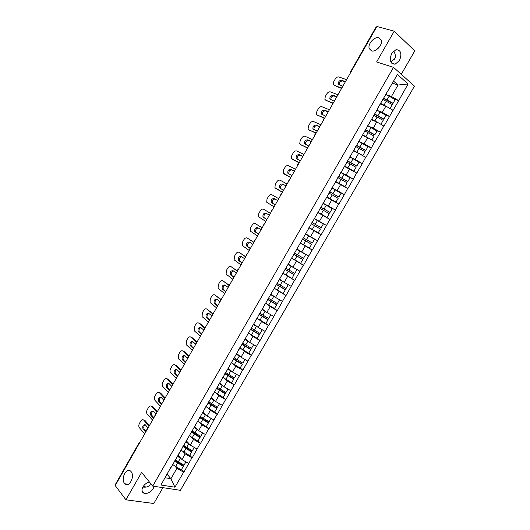 <?xml version="1.0" encoding="UTF-8"?>
<svg xmlns="http://www.w3.org/2000/svg" width="530" height="530" viewBox="0 0 530 530"><rect width="100%" height="100%" fill="white"/><g stroke="black" fill="none" stroke-linecap="round" stroke-linejoin="round"><path stroke-width="0.79" d="M379.798 46.461L376.598 49.688M371.47 50.847L369.231 48.581C367.475 44.069 374.491 36.225 378.923 37.796L381.242 40.134C382.951 44.719 375.796 52.523 371.47 50.847M391.206 61.692L395.208 57.73M124.477 483.34C120.456 478.603 126.749 466.758 130.85 471.362L131.135 471.687C135.216 476.311 128.969 488.296 124.848 483.764L124.477 483.34M393.532 51.066L394.227 52.112C395.632 54.828 395.784 57.121 394.678 59.009L390.789 61.818M399.494 60.486L395.135 64.203C390.272 63.812 389.133 60.195 391.723 53.364L396.023 49.648C400.952 50.032 402.111 53.649 399.494 60.486M150.593 483.479L150.142 484.559C148.903 486.653 146.472 487.487 142.855 487.063M154.124 486.315L153.269 488.441C150.692 492.184 147.678 493.814 144.239 493.344C141.768 492.31 141.338 490.164 142.948 486.898C144.544 484.341 146.684 482.697 149.38 481.975M401.27 74.299L414.778 50.873L394.221 31.204L376.89 26.5L115.222 485.566L125.921 499.81L153.806 503.5L162.935 487.66M180.385 490.323L414.46 86.125L393.518 67.35L152.706 486.096L180.385 490.323M392.452 83.144L398.05 85.038L408.08 83.972L397.434 74.492L377.546 108.524M408.08 83.972L398.692 100.68L395.274 99.454M380.374 104.105L385.873 106.146L393.114 110.32L398.692 100.68M392.929 110.167L389.543 116.501L386.171 115.209M371.338 119.787L376.757 121.933L383.992 126.1L389.543 116.501M383.806 125.954L380.434 132.255L377.082 130.883M362.341 135.408L367.681 137.667L374.902 141.821L380.434 132.255M374.717 141.676L371.358 147.95L367.634 146.333M353.377 150.964L358.644 153.329L365.852 157.476L371.358 147.95M365.66 157.337L362.321 163.578L358.042 161.61M344.447 166.466L356.836 173.065L362.321 163.578M356.644 172.932L353.325 179.147L348.111 176.609M335.556 181.903L347.859 188.594L353.325 179.147M347.66 188.468L344.354 194.649L337.305 191.025M326.699 197.273L338.915 204.063L344.354 194.649M338.716 203.937L335.43 210.092L322.936 203.328M317.881 212.59L330.011 219.466L335.43 210.092M329.806 219.354L326.533 225.475L314.224 218.453M308.884 227.721L321.134 234.81L326.533 225.475M320.935 234.697L312.302 250.094L303.538 244.688L309.421 248.066L311.627 244.27L302.418 238.951M300.132 242.906L312.302 250.094M312.097 249.988L303.498 265.318L297.86 261.668M291.421 258.037L303.498 265.318M303.293 265.219L294.733 280.483L290.453 277.581M282.735 273.109L294.733 280.483M294.521 280.383L286.001 295.588L282.483 293.09M274.381 288.327L286.001 295.588M285.789 295.488L277.303 310.626L274.282 308.387M266.457 303.796L270.221 306.592L277.303 310.626M277.091 310.54L268.637 325.612L265.861 323.466L268.107 319.603L259.077 314.184M258.276 319.034L261.568 321.584L268.637 325.612M268.418 325.526L260.005 340.538L257.275 338.332M249.988 334.125L252.949 336.523L260.005 340.538M259.793 340.459L251.412 355.405L248.722 353.146M241.647 349.104L244.37 351.403L251.412 355.405M251.194 355.332L242.846 370.212L240.203 367.893M233.293 363.997L235.817 366.217L242.846 370.212M242.627 370.139L234.32 384.966L231.716 382.587M224.932 378.811L227.304 380.984L234.32 384.966M234.094 384.899L225.826 399.66L223.262 397.228M216.578 393.551L218.817 395.685L225.826 399.66M225.601 399.593L217.36 414.294L214.842 411.803M208.237 408.219L210.37 410.333L217.36 414.294M217.134 414.235L208.933 428.876L206.448 426.332M199.916 422.827L201.95 424.921L208.933 428.876M208.701 428.823L200.532 443.398L198.094 440.801M191.615 437.369L193.563 439.456L200.532 443.398M200.3 443.345L192.171 457.867L189.766 455.21M183.34 451.851L185.208 453.932L192.171 457.867M191.94 457.821L183.837 472.276L181.479 469.567M175.092 466.274L176.894 468.354L183.837 472.276M183.599 472.237L174.953 487.196L160.934 485.016L170.918 467.221M378.427 107.484L169.699 469.799M378.5 110.876L382.302 112.327L385.873 106.146M382.302 112.327L389.358 116.348M369.059 126.405L373.206 128.094L376.757 121.933M369.178 123.543L368.39 124.418M373.206 128.094L380.249 132.109M359.459 141.768L364.143 143.796L367.681 137.667M359.963 139.536L359.274 140.245M364.143 143.796L371.172 147.81M347.448 160.782L350.847 162.624L353.059 158.781L349.654 156.94L355.12 159.437L358.644 153.329M350.787 155.462L350.197 156.005M355.12 159.437L362.129 163.445M340.75 172.402L346.13 175.019L349.641 168.931M341.651 171.329L341.154 171.707M346.13 175.019L353.126 179.014M331.873 187.805L337.179 190.535L340.677 184.473M332.548 187.123L332.144 187.342M337.179 190.535L344.162 194.523M323.035 203.156L328.262 205.984L331.747 199.949M328.262 205.984L335.232 209.973M314.456 218.526L319.385 221.381L322.849 215.365M319.385 221.381L326.334 225.363M305.664 233.79L310.54 236.711L313.992 230.722M310.54 236.711L317.47 240.686M296.926 248.961L301.729 251.982L305.167 246.019M300.006 243.608L299.94 243.244M301.729 251.982L308.645 255.95M288.221 264.066L292.951 267.193L296.383 261.25M291.076 259.11L291.096 258.594M292.951 267.193L299.861 271.155M279.548 279.118L284.212 282.344L287.624 276.428M282.179 274.553L282.291 273.884M284.212 282.344L291.102 286.299M270.909 294.11L275.507 297.429L278.906 291.54M273.321 289.936L273.52 289.108M275.507 297.429L282.384 301.385M262.31 309.043L266.835 312.462L270.221 306.592M264.49 305.253L264.781 304.273M266.835 312.462L273.692 316.403M253.737 323.916L258.196 327.434L261.568 321.584M255.705 320.511L256.083 319.385M258.196 327.434L265.04 331.369M245.204 338.736L249.59 342.347L252.949 336.523M246.947 335.709L247.411 334.43M249.59 342.347L256.421 346.282M236.705 353.497L241.018 357.2L244.37 351.403M238.228 350.847L238.778 349.416M241.018 357.2L247.841 361.129M228.231 368.198L232.484 372L235.817 366.217M229.543 365.925L230.179 364.342M232.484 372L239.288 375.916M219.798 382.839L223.978 386.741L227.304 380.984M220.891 380.938L221.613 379.215M223.978 386.741L230.769 390.65M211.39 397.427L215.511 401.422L218.817 395.685M212.272 395.897L213.08 394.022M215.511 401.422L222.282 405.324M203.016 411.962L207.071 416.043L210.37 410.333M203.692 410.796L204.58 408.776M207.071 416.043L213.835 419.945M194.676 426.438L198.664 430.612L201.95 424.921M195.146 425.63L196.113 423.477M198.664 430.612L205.415 434.507M186.368 440.861L190.297 445.12L193.563 439.456M186.626 440.41L187.686 438.111M190.297 445.12L197.027 449.016M178.093 455.224L181.956 459.576L185.208 453.932M178.146 455.137L179.286 452.693M181.956 459.576L188.673 463.465M115.699 484.731L115.547 484.142L138.807 443.325L138.993 443.862M167.136 474.244L170.912 478.723L176.894 468.354M165.108 477.762L170.912 478.723L174.953 487.196M350.635 72.564L350.144 72.517L376.055 27.056L376.585 27.037M394.221 31.204L376.605 61.97L393.518 67.35M152.706 486.096L141.629 472.376L125.921 499.81M387.867 95.221L391.438 96.493L398.05 85.038L393.598 81.15M387.715 91.359L386.741 92.571M391.438 96.493L398.507 100.521M321.134 234.81L308.93 227.635M177.795 455.74L180.041 457.423M175.066 460.477L183.592 465.916L181.247 469.951L183.592 465.916M144.683 433.878L139.39 427.736C138.602 426.557 138.615 425.126 139.43 423.437L140.775 421.078C141.749 419.608 142.722 419.276 143.703 420.091L144.869 420.356L149.44 425.537M144.889 420.383L143.723 420.118L149.069 426.186M148.062 427.955L145.326 424.835C143.067 424.563 142.292 425.954 142.994 428.995L145.69 432.109M143.544 419.945L144.869 420.356M145.299 424.808C143.723 425.981 143.345 427.458 144.167 429.247L146.068 431.447M174.569 460.881L183.294 466.4M172.528 464.426L181.247 469.951M177.484 456.284L181.286 458.828M184.281 464.717L185.924 461.875L184.281 464.717M175.437 459.835L183.99 465.201M186.083 441.364L188.395 443.06M183.34 446.114L191.893 451.54L189.561 455.555L191.893 451.54M152.554 420.078L147.168 414.062C146.366 412.91 146.373 411.485 147.188 409.796L148.532 407.424C149.533 405.927 150.527 405.596 151.514 406.417L156.946 412.36M155.939 414.135L153.177 411.108C150.891 410.829 150.103 412.208 150.818 415.255L153.561 418.302M153.157 411.081C151.534 412.241 151.143 413.725 151.977 415.527L150.818 415.255L151.977 415.527L153.919 417.68M151.514 406.417L152.673 406.702L157.297 411.75M182.857 446.485L191.615 451.997M180.81 450.043L189.561 455.555M185.785 441.868L189.654 444.432M192.589 450.334L194.272 447.419L192.589 450.334M183.738 445.432L192.31 450.792M194.397 426.922L196.789 428.644M191.469 431.539L200.234 437.104L197.909 441.106L200.234 437.104M160.444 406.232L154.932 400.302C154.157 399.156 154.17 397.758 154.972 396.102L156.323 393.724C157.324 392.22 158.331 391.869 159.338 392.67L164.856 398.481M163.697 400.11L161.041 397.301C158.755 397.036 157.953 398.408 158.636 401.429L161.458 404.45M159.338 392.67L160.484 392.975L165.181 397.911M161.041 397.301C159.391 398.421 158.974 399.892 159.788 401.72L161.796 403.86M191.184 432.036L199.969 437.535M189.124 435.607L197.909 441.106M194.126 427.399L198.068 429.982M200.93 435.899L202.652 432.911L200.93 435.899M192.065 430.976L200.671 436.329M202.745 412.433L205.223 414.182M199.803 417.07L208.601 422.615L206.283 426.604L208.601 422.615M168.368 392.333L162.723 386.483C161.975 385.35 161.994 383.972 162.79 382.355L164.148 379.97C165.148 378.46 166.162 378.089 167.189 378.87L172.8 384.555M171.501 386.059L168.931 383.448C166.645 383.19 165.83 384.561 166.48 387.549L169.388 390.544M167.189 378.87L168.328 379.195L173.098 384.025M168.957 383.475C167.281 384.548 166.837 386.012 167.626 387.861L169.699 389.994M199.538 417.534L208.356 423.013M197.471 421.118L206.283 426.604M202.493 412.877L206.514 415.48M209.304 421.403L211.066 418.349L209.304 421.403M200.426 416.467L209.058 421.8M211.132 397.884L213.696 399.666M208.177 402.542L217.002 408.067L214.696 412.042L217.002 408.067M176.318 378.38L170.547 372.617C169.819 371.497 169.852 370.145 170.633 368.562L171.992 366.164C172.999 364.647 174.025 364.262 175.066 365.024L180.77 370.576M179.425 372.06L176.848 369.536C174.569 369.297 173.741 370.662 174.357 373.617L177.338 376.585M175.066 365.024L176.192 365.369L181.048 370.086M176.901 369.595C175.205 370.629 174.734 372.08 175.496 373.948L177.63 376.075M207.926 402.972L216.777 408.444M205.852 406.57L214.696 412.042M210.894 398.295L215.008 400.932M208.628 401.753L217.479 407.225L219.513 403.727M217.479 407.225L219.499 403.721M219.546 383.276L222.222 385.098M216.578 387.96L225.442 393.465L223.137 397.427L225.442 393.465M184.301 364.375L178.391 358.697L178.504 354.716L179.869 352.311C180.882 350.781 181.916 350.39 182.969 351.125L188.766 356.544M187.501 358.128L184.798 355.577C182.525 355.358 181.677 356.71 182.26 359.638L185.328 362.58M182.969 351.125L184.095 351.483L189.024 356.094M184.884 355.663C183.155 356.65 182.658 358.094 183.393 359.989L185.593 362.109M216.346 388.351L225.23 393.81M214.266 391.968L223.137 397.427M219.327 383.654L223.547 386.337M217.048 387.132L225.932 392.591L227.993 389.053M225.932 392.591L227.98 389.046M227.993 368.615L230.795 370.49M225.011 373.319L233.909 378.811L231.617 382.753L233.909 378.811M192.31 350.323L186.269 344.732L186.401 340.817L187.772 338.405C188.793 336.868 189.839 336.457 190.906 337.173L196.736 342.406M195.762 344.268L192.774 341.572C190.502 341.36 189.647 342.705 190.197 345.606L193.344 348.515M190.906 337.173L192.019 337.557L197.027 342.049M192.894 341.678C191.138 342.625 190.615 344.063 191.317 345.977L193.589 348.084M224.799 373.676L233.717 379.122M222.713 377.307L231.617 382.753M227.794 368.959L232.14 371.689M225.508 372.451L234.419 377.897L236.506 374.312M234.419 377.897L236.493 374.306M236.473 353.894L239.421 355.829M233.478 358.618L242.409 364.097L240.123 368.019L242.409 364.097M200.353 336.212L194.179 330.707L194.331 326.871L195.709 324.453C196.729 322.902 197.789 322.478 198.869 323.168L204.6 328.103M203.818 330.137L200.784 327.507C198.518 327.315 197.644 328.653 198.16 331.528L201.387 334.404M198.869 323.168L199.976 323.572L204.984 327.885M200.936 327.646C199.154 328.547 198.598 329.971 199.273 331.919L201.605 334.013M233.286 358.949L242.23 364.375M231.193 362.586L240.123 368.019M236.287 354.206L240.786 357.001M233.995 357.717L242.945 363.143L245.045 359.519M242.945 363.143L245.039 359.519M244.979 339.12L248.113 341.134M241.978 343.864L250.942 349.323L248.669 353.232L250.942 349.323M208.423 322.055L202.115 316.642L202.294 312.872L203.672 310.441C204.699 308.891 205.766 308.447 206.866 309.116L212.603 313.853M211.901 315.959L208.82 313.396C206.561 313.217 205.673 314.548 206.157 317.39L209.463 320.233M206.866 309.116L212.848 313.568M209.012 313.561C207.203 314.416 206.614 315.834 207.256 317.801L209.661 319.888M241.806 344.156L250.783 349.575M239.699 347.812L248.669 353.232M244.82 339.399L249.504 342.274M252.187 343.837L253.612 344.672L251.498 348.336L253.625 344.672M242.521 342.923L251.498 348.336M253.525 324.287L256.891 326.407M250.511 329.05L259.508 334.49L257.242 338.385L259.508 334.49M216.525 307.844L210.079 302.517L210.277 298.821L211.662 296.383C212.702 294.819 213.775 294.362 214.888 295.011L220.752 299.655M220.016 301.722L216.883 299.231C214.63 299.066 213.729 300.391 214.18 303.206L217.565 306.015M214.888 295.011L220.877 299.331M217.128 299.423C215.279 300.232 214.663 301.636 215.273 303.637L217.744 305.711M250.359 329.309L259.369 334.715M248.245 332.979L257.242 338.385M253.386 324.532L262.231 329.759M251.074 328.07L260.084 333.469L262.237 329.759M260.084 333.469L262.211 329.793M262.105 309.394L265.775 311.66M224.654 293.58L218.082 288.346L218.294 284.716L219.685 282.271C220.725 280.701 221.812 280.231 222.944 280.847L229.106 285.524M228.158 287.432L224.978 285.007C222.732 284.862 221.818 286.187 222.236 288.969L225.701 291.745M222.944 280.847L229.099 285.16M225.276 285.233C223.395 285.988 222.746 287.386 223.322 289.42L225.853 291.474M256.825 318.093L265.855 323.479L268.107 319.603M258.945 314.409L267.988 319.795M261.986 309.606L270.883 314.787L268.703 318.55L270.837 314.853M259.66 313.164L268.703 318.55M270.724 294.441L274.805 296.926M267.677 299.251L276.746 304.651L274.5 308.52L276.746 304.651M232.816 279.257L226.105 274.116L226.343 270.565L227.741 268.107C228.781 266.53 229.881 266.04 231.027 266.636L237.38 271.247M236.334 273.089L233.107 270.737C230.861 270.611 229.934 271.923 230.325 274.679L233.869 277.415M231.027 266.636L237.5 271.042M233.458 270.996C231.544 271.691 230.855 273.076 231.398 275.149L233.995 277.19M267.564 299.443L276.64 304.816M265.437 303.14L274.5 308.52M270.618 294.62L279.562 299.761M268.286 298.191L277.362 303.564L279.568 299.768M277.362 303.564L279.502 299.854M279.37 279.436L284.08 282.252M276.309 284.265L285.412 289.645L283.179 293.494L285.412 289.645M241.011 264.887L234.161 259.846L234.419 256.354L235.823 253.89C236.87 252.306 237.977 251.796 239.143 252.373L245.595 256.845M244.542 258.693L241.263 256.414C239.023 256.301 238.083 257.613 238.44 260.336L242.064 263.039M239.143 252.373L245.688 256.679M241.68 256.706C239.726 257.335 238.997 258.713 239.507 260.826L242.17 262.853M276.223 284.418L285.325 289.777M274.083 288.135L283.179 293.494M279.29 279.575L287.75 284.371M276.945 283.166L286.048 288.519L288.28 284.683M286.048 288.519L288.201 284.802M288.048 264.364L296.999 269.598L287.989 264.47M284.974 269.22L294.117 274.58L291.891 278.409L294.117 274.58M249.232 250.458L242.25 245.516L242.528 242.097L243.932 239.626C244.986 238.03 246.106 237.506 247.285 238.056L253.837 242.389M252.777 244.244L249.451 242.031C247.219 241.945 246.258 243.244 246.589 245.94L250.292 248.603M247.285 238.056L253.903 242.263M249.948 242.362C247.947 242.919 247.179 244.284 247.643 246.457L250.372 248.464M284.908 269.339L294.044 274.679M282.762 273.063L291.891 278.409M285.637 268.081L294.773 273.42L296.999 269.598M294.773 273.42L296.933 269.684M296.767 249.239L305.744 254.453L296.721 249.305M293.68 254.115L302.855 259.455L300.636 263.271L302.855 259.455M257.487 235.976L250.372 231.133L250.663 227.787L252.075 225.303C253.135 223.7 254.261 223.156 255.46 223.686L262.105 227.88M261.045 229.742L257.673 227.602C255.44 227.529 254.473 228.827 254.764 231.491L258.547 234.114M255.46 223.686L262.151 227.794M258.256 227.973C256.209 228.443 255.394 229.795 255.811 232.027L258.607 234.015M293.633 254.195L302.802 259.521M291.474 257.938L300.636 263.271M294.362 252.929L303.531 258.256L305.744 254.453M303.531 258.256L305.697 254.506M305.512 234.048L314.529 239.249L305.492 234.081M265.775 221.441L258.521 216.704L258.832 213.418L260.25 210.927C261.31 209.317 262.449 208.76 263.668 209.264L270.406 213.312M269.339 215.18L265.921 213.113C263.688 213.06 262.708 214.352 262.979 216.989L266.842 219.572M263.668 209.264L270.433 213.272M266.63 213.544C264.523 213.888 263.648 215.22 264.013 217.545L266.875 219.513M309.421 248.066L311.627 244.27M302.392 238.997L311.594 244.31M300.225 242.753L303.524 244.681L305.697 240.918M303.12 237.725L312.322 243.038L314.529 239.249M312.322 243.038L314.502 239.269M311.183 223.726L320.431 229.026L318.232 232.809L320.418 229.033L311.183 223.733M274.089 206.852L266.703 202.215L267.027 198.995L268.452 196.498C269.518 194.874 270.671 194.305 271.903 194.782L278.74 198.69M277.674 200.565L274.202 198.571C271.976 198.538 270.982 199.823 271.221 202.433L275.163 204.977M275.143 199.114C272.943 199.187 271.976 200.486 272.248 203.01L275.169 204.958M309.01 227.502L318.232 232.809M314.091 218.678L323.346 223.985L321.154 227.754L323.333 223.971M311.912 222.461L321.154 227.754M320.729 207.164L330.011 212.444L332.197 208.654L322.929 203.341M317.815 212.219L327.083 217.505L329.276 213.696L327.083 217.485L321.167 214.094L323.346 210.304L329.276 213.696M282.437 192.204L274.918 187.68L275.255 184.526L276.686 182.015C277.76 180.385 278.919 179.796 280.171 180.253L287.108 184.009M286.034 185.898L282.51 183.976C280.29 183.963 279.284 185.248 279.495 187.825L283.51 190.323M275.554 188.362L282.43 192.224M286.014 185.937L283.523 184.579C281.304 184.566 280.297 185.851 280.509 188.428L280.801 188.819M317.828 212.199L321.167 214.094M320.007 208.409L323.346 210.304M330.011 212.444L332.211 208.615M320.743 207.131L330.018 212.411M329.567 191.807L338.889 197.074L341.088 193.271L331.8 187.931M326.858 197.001L335.954 202.155L338.173 198.293L335.954 202.155M290.818 177.504L283.166 173.085L283.517 169.998L284.948 167.473C286.028 165.837 287.2 165.234 288.466 165.665L295.508 169.282M294.428 171.17L290.857 169.322C288.638 169.328 287.618 170.614 287.797 173.164L291.897 175.615M283.835 173.807L290.784 177.57M294.382 171.256L291.858 169.951C289.638 169.958 288.625 171.236 288.804 173.787L289.002 174.092M328.872 193.026L338.173 198.293M326.891 196.948L335.974 202.102M338.889 197.074L341.115 193.198M329.607 191.741L338.915 197.008M338.451 176.397L347.806 181.638L350.012 177.822L340.71 172.469M335.728 181.605L344.858 186.739L347.104 182.83L344.858 186.739M299.231 162.743L291.44 158.444L291.811 155.416L293.249 152.885C294.329 151.236 295.515 150.613 296.8 151.017L303.935 154.488M302.855 156.39L299.231 154.614C297.012 154.641 295.978 155.919 296.137 158.45L300.311 160.848M292.149 159.192L299.172 162.856M302.782 156.516L300.225 155.263C298.006 155.29 296.979 156.569 297.131 159.093L297.277 159.338M337.769 177.583L347.104 182.83M335.781 181.512L344.897 186.653M347.806 181.638L350.058 177.716M338.511 176.291L347.846 181.545M347.362 160.921L356.756 166.148L359.035 162.173L353.059 158.781M344.632 166.148L353.795 171.269L356.067 167.308L353.795 171.269M307.678 147.93L300.49 144.524L299.748 143.743L300.132 140.775L301.577 138.237C302.663 136.581 303.856 135.945 305.161 136.323L312.402 139.642M311.315 141.55L307.639 139.854C305.419 139.9 304.379 141.179 304.505 143.676L308.758 146.028M300.49 144.524L307.592 148.082M301.477 145.187L301.126 144.948M311.216 141.722L308.619 140.523C306.406 140.569 305.366 141.848 305.492 144.345L305.598 144.538M346.7 162.074L356.067 167.308M344.705 166.022L353.854 171.15M356.756 166.148L359.035 162.173M350.847 162.624L356.816 166.016M356.312 145.386L365.74 150.586L367.966 146.737L358.638 141.351M353.57 150.633L358.094 153.084M316.152 133.056L308.864 129.804L308.089 128.995L308.486 126.08L309.931 123.536C311.031 121.867 312.236 121.211 313.548 121.569L320.895 124.742M319.802 126.657L316.072 125.034C313.859 125.106 312.806 126.378 312.905 128.85L317.245 131.149M308.864 129.804L316.039 133.255M309.845 130.486L309.401 130.175M319.683 126.869L317.046 125.723C314.833 125.795 313.78 127.068 313.886 129.539L313.959 129.691M362.792 155.701L365.071 151.726L362.785 155.694M355.67 146.505L365.071 151.726M353.669 150.467L362.845 155.575M365.74 150.586L368.052 146.565M356.418 145.207L365.826 150.427M365.296 129.79L374.763 134.971L376.996 131.109L367.654 125.703M362.546 135.051L366.608 137.21M324.658 118.13L317.271 115.023L316.463 114.189L316.867 111.333L318.325 108.776C319.424 107.1 320.643 106.431 321.975 106.755L329.421 109.783M328.328 111.704L324.546 110.154C322.333 110.253 321.266 111.525 321.346 113.97L325.758 116.216M317.271 115.023L324.367 118.309M318.238 115.732L317.702 115.341M328.176 111.962L325.506 110.869C323.3 110.962 322.233 112.234 322.306 114.679L322.366 114.798M371.835 140.033L374.107 136.077L371.835 140.033M364.673 130.877L374.107 136.077M362.666 134.845L371.875 139.947M374.763 134.971L377.102 130.897M365.422 129.572L374.862 134.772M374.319 114.129L383.819 119.29L386.065 115.407L376.704 109.988M371.557 119.409L375.3 121.357M332.913 103.032L325.712 100.19L324.87 99.329L325.287 96.533L326.745 93.962C327.851 92.28 329.077 91.591 330.428 91.895L337.981 94.764M336.881 96.692L333.045 95.221C330.839 95.34 329.759 96.612 329.812 99.037L334.298 101.223M325.712 100.19L332.648 103.277M326.665 100.919L326.049 100.448M336.709 97.003L333.999 95.963C331.793 96.076 330.713 97.348 330.766 99.766L330.806 99.852M380.924 124.311L383.183 120.37L380.911 124.305M373.716 115.182L383.183 120.37M371.696 119.164L380.944 124.252M383.819 119.29L386.191 115.169M374.465 113.87L383.945 119.058M383.375 98.401L392.916 103.542L395.168 99.647L385.794 94.207M380.606 103.701L384.117 105.49M341.353 87.947L334.178 85.297L333.31 84.416L333.734 81.673L335.198 79.096C336.311 77.4 337.55 76.691 338.922 76.969L346.574 79.692M345.467 81.627L341.585 80.235C339.372 80.374 338.279 81.646 338.312 84.045L339.008 84.754L342.877 86.171M334.178 85.297L341.181 88.285M335.132 86.045L334.43 85.496M345.268 81.978L342.526 80.991C340.313 81.13 339.226 82.402 339.26 84.8L339.279 84.853M390.04 108.524L392.299 104.595L390.034 108.517M382.792 99.421L392.299 104.595M380.772 103.423L385.853 106.139M386.244 106.358L390.047 108.491M392.916 103.542L395.314 99.375M383.548 98.11L393.061 103.277M175.576 466.572L177.623 463.028M178.312 461.829L180.359 458.278M142.994 428.995L144.167 429.247M183.877 452.176L185.931 448.618M186.62 447.413L188.68 443.849M192.204 437.727L194.272 434.156M194.967 432.95L197.027 429.366M158.669 401.468L159.822 401.76M200.572 423.225L202.639 419.634M203.341 418.422L205.415 414.831M166.553 387.622L167.692 387.94M208.966 408.663L211.046 405.059M211.748 403.847L213.828 400.236M174.463 373.736L175.596 374.067M217.399 394.048L219.48 390.431M220.189 389.205L222.275 385.588M182.399 359.791L183.526 360.142M225.859 379.374L227.953 375.743M228.662 374.511L230.755 370.881M190.369 345.798L191.489 346.169M234.353 364.64L236.453 360.996M237.168 359.764L239.269 356.114M198.366 331.753L199.472 332.144M242.886 349.853L244.993 346.189M245.708 344.957L247.815 341.293M206.395 317.656L207.495 318.066M251.445 335L253.565 331.329M254.281 330.091L256.401 326.407M214.451 303.505L215.544 303.935M260.038 320.094L262.165 316.41M262.887 315.165L265.013 311.468M222.54 289.3L223.62 289.751M268.67 305.134L270.803 301.431M271.526 300.179L273.666 296.475M230.656 275.043L231.729 275.514M277.329 290.109L279.476 286.392M280.198 285.133L282.344 281.417M238.805 260.733L239.865 261.224M286.028 275.024L288.181 271.294M288.91 270.035L291.063 266.298M246.98 246.37L248.033 246.887M294.76 259.885L296.919 256.136M297.648 254.87L299.814 251.121M255.188 231.954L256.235 232.491M306.426 239.653L308.599 235.883M263.43 217.485L264.463 218.042M312.329 229.417L314.502 225.641M315.237 224.369L317.424 220.586M271.704 202.957L272.725 203.533M324.088 209.025L326.275 205.229M282.51 183.976L283.523 184.579M330.038 198.71L332.231 194.907M332.973 193.622L335.172 189.806M290.857 169.322L291.858 169.951M338.942 183.267L341.148 179.445M341.89 178.153L344.096 174.33M299.231 154.614L300.225 155.263M347.885 167.758L350.098 163.922M307.639 139.854L308.619 140.523M356.862 152.189L359.082 148.334M359.837 147.035L362.056 143.179M316.072 125.034L317.046 125.723M365.879 136.554L368.105 132.692M368.86 131.38L371.093 127.511M324.546 110.154L325.506 110.869M374.929 120.86L377.168 116.978M377.923 115.666L380.162 111.777M333.045 95.221L333.999 95.963M384.011 105.106L386.264 101.203M387.019 99.885L389.272 95.983M341.585 80.235L342.526 80.991M369.231 48.581L371.888 50.946M395.135 64.203L391.577 63.09M144.239 493.344L141.98 490.469M139.715 442.603L138.807 443.325M147.777 428.445L146.876 429.167L146.724 430.3M155.88 414.235L154.979 414.95L154.826 416.09M164.008 399.971L163.107 400.687L162.955 401.819M172.171 385.654L171.269 386.363L171.124 387.496M180.366 371.285L179.465 371.987L179.319 373.12M188.587 356.856L187.686 357.558L187.54 358.691M196.842 342.373L195.948 343.076L195.802 344.202M205.13 327.831L204.235 328.534L204.09 329.66M213.451 313.237L212.55 313.932L212.411 315.065M221.805 298.582L220.904 299.284L220.758 300.411M230.186 283.875L229.285 284.57L229.145 285.703M238.606 269.107L237.705 269.803L237.559 270.943M247.053 254.281L246.152 254.983L246.006 256.123M255.54 239.401L254.632 240.103L254.486 241.243M264.053 224.455L263.145 225.164L262.999 226.31M272.606 209.456L271.691 210.165L271.546 211.318M281.185 194.397L280.277 195.113L280.125 196.266M289.804 179.279L288.89 179.995L288.737 181.154M298.456 164.101L297.535 164.823L297.383 165.989M307.142 148.864L306.221 149.593L306.062 150.765M315.86 133.567L314.933 134.295L314.774 135.475M324.618 118.21L323.684 118.945L323.519 120.131M333.41 102.787L332.469 103.529L332.303 104.728M342.234 87.311L341.287 88.053L341.121 89.259M350.144 72.517L349.966 73.736M143.173 486.52L146.538 487.024M124.848 483.764L128.373 484.294M158.636 401.429L159.788 401.72M166.48 387.549L167.626 387.861M174.357 373.617L175.496 373.948M182.26 359.638L183.393 359.989M190.197 345.606L191.317 345.977M198.16 331.528L199.273 331.919M206.157 317.39L207.256 317.801M214.18 303.206L215.273 303.637M222.236 288.969L223.322 289.42M230.325 274.679L231.398 275.149M238.44 260.336L239.507 260.826M246.589 245.94L247.643 246.457M254.764 231.491L255.811 232.027M262.979 216.989L264.013 217.545M271.221 202.433L272.248 203.01M279.495 187.825L280.509 188.428M287.797 173.164L288.804 173.787M296.137 158.45L297.131 159.093M304.505 143.676L305.492 144.345M312.905 128.85L313.886 129.539M321.346 113.97L322.306 114.679M329.812 99.037L330.766 99.766M338.312 84.045L339.26 84.8"/></g></svg>

